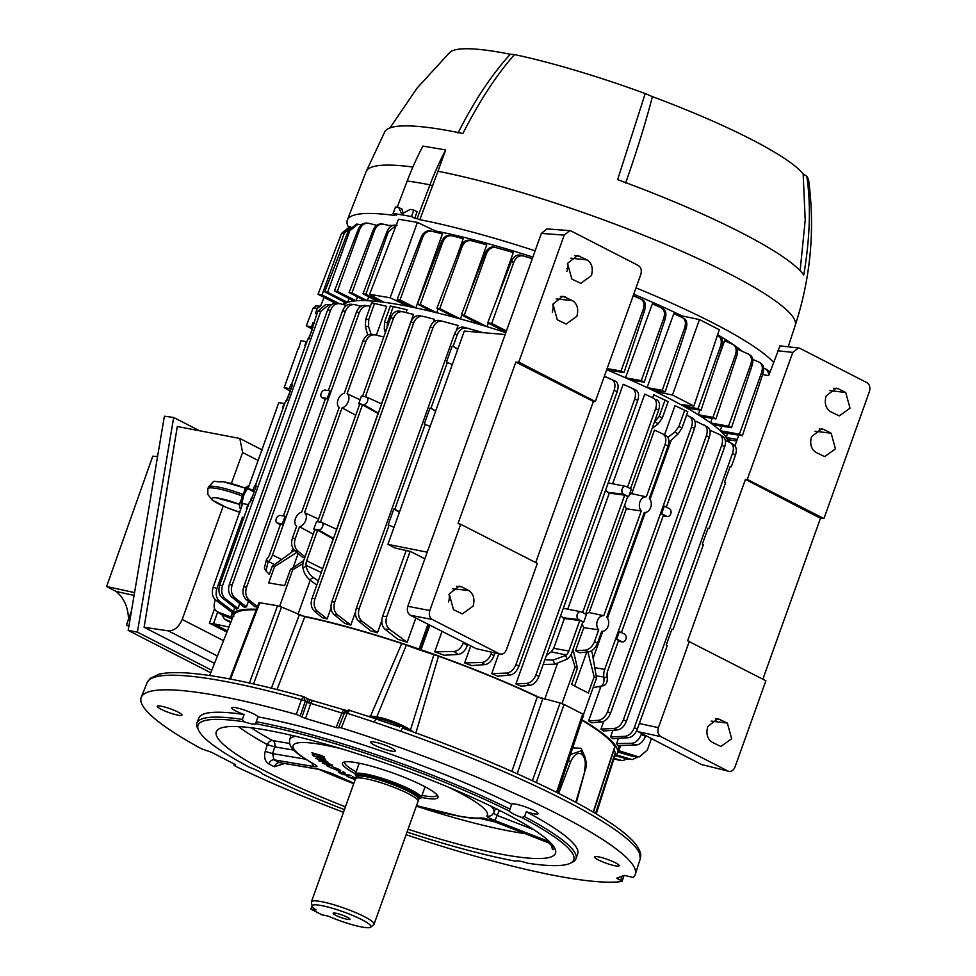 <?xml version="1.0" encoding="UTF-8"?>
<svg xmlns="http://www.w3.org/2000/svg" width="976" height="976" viewBox="0 0 976 976"><rect width="100%" height="100%" fill="white"/><g stroke="black" fill="none" stroke-linecap="round" stroke-linejoin="round"><path stroke-width="1.46" d="M374.052 924.223L418.07 801.272A33.257 5.087 -160.3 0 0 418.118 801.064A33.257 5.087 -160.3 0 0 398.611 789.206A33.257 5.087 -160.3 0 0 364.072 778.433A33.257 5.087 -160.3 0 0 355.557 778.665A33.257 5.087 -160.3 0 0 355.447 778.86L311.429 901.812A33.257 5.087 19.7 0 1 320.043 901.385A33.257 5.087 19.7 0 1 355.179 912.401A33.257 5.087 19.7 0 1 374.052 924.223A33.257 5.087 19.7 0 1 373.771 924.614L370.721 927.163A31.232 4.782 -160.3 0 0 354.459 916.208A31.232 4.782 -160.3 0 0 320.262 905.35A31.232 4.782 -160.3 0 0 312.137 906.192A31.232 4.782 -160.3 0 0 316.09 909.925L310.893 909.107L321.897 914.817L328.034 916.049A31.232 4.782 -160.3 0 0 362.889 927.2A31.232 4.782 -160.3 0 0 370.721 927.163M311.112 909.095L312.149 906.216L311.405 902.275A33.257 5.087 19.7 0 1 311.429 901.812M418.118 801.064L418.301 798.734A32.647 4.99 -160.3 0 0 399.147 787.095A32.647 4.99 -160.3 0 0 365.244 776.518A32.647 4.99 -160.3 0 0 356.887 776.75L355.557 778.665M418.301 798.807A34.965 5.344 -160.3 0 0 421.132 797.782A34.965 5.344 -160.3 0 0 401.295 785.351A34.965 5.344 -160.3 0 0 364.353 773.773A34.965 5.344 -160.3 0 0 355.301 774.212A34.965 5.344 -160.3 0 0 356.838 776.798M347.663 919.392A8.93 1.366 -160.3 0 0 349.981 919.282A8.93 1.366 -160.3 0 0 344.918 916.11A8.93 1.366 -160.3 0 0 335.476 913.146A8.93 1.366 -160.3 0 0 333.17 913.268A8.93 1.366 -160.3 0 0 338.233 916.44A8.93 1.366 -160.3 0 0 347.663 919.392M640.293 858.538A4.38 4.319 10.7 0 0 640.427 858.026L640.11 859.27A261.861 40.065 -160.3 0 0 640.293 858.538L639.658 853.695A261.861 40.065 -160.3 0 0 401.038 731.366L374.247 722.13A261.861 40.065 -160.3 0 0 347.127 713.297A3.501 0.634 -158.3 0 0 344.455 712.895L341.905 713.017A4.38 1.44 -73.4 0 1 344.272 710.052A4.38 1.44 -73.4 0 1 344.479 710.174M338.477 727.889L344.308 713.249A4.38 4.319 -157 0 0 344.272 713.334L338.477 727.889L336.11 727.571L341.905 713.017L307.062 702.244A4.38 3.331 -59.8 0 0 305.891 697.864L303.597 696.657C271.169 687.629 242.804 681.053 218.478 676.941C190.869 672.244 170.995 671.354 158.844 674.27L150.206 678.393L147.059 682.736L141.239 697.34A262.41 40.15 -160.3 0 0 201.263 748.714L211.646 752.337L235.582 764.72M256.273 721.74L258.018 716.848A14.006 2.147 -160.3 0 0 249.136 711.846A14.006 2.147 -160.3 0 0 235.338 707.624A14.006 2.147 -160.3 0 0 231.715 707.795A14.006 2.147 -160.3 0 0 244.098 714.505L242.353 719.397L244 721.789A14.006 2.147 -160.3 0 0 252.113 723.936A14.006 2.147 -160.3 0 0 255.736 723.765L256.273 721.74A201.276 30.793 19.7 0 1 509.948 809.128L509.411 811.166A14.006 2.147 -160.3 0 0 521.733 817.473L524.539 816.619L526.296 811.739A14.006 2.147 -160.3 0 0 534.421 813.874A14.006 2.147 -160.3 0 0 538.057 813.703A14.006 2.147 -160.3 0 0 530.114 808.726A14.006 2.147 -160.3 0 0 515.316 804.078A14.006 2.147 -160.3 0 0 511.692 804.248L509.923 809.202M509.411 811.166A199.531 30.524 -160.3 0 0 255.736 723.765L255.761 723.692M344.43 809.641A199.531 30.524 -160.3 0 1 262.349 773.87A14.006 2.147 -160.3 0 0 250.039 767.551A199.531 30.524 -160.3 0 1 198.714 730.512L197.652 728.34A201.276 30.793 19.7 0 1 196.969 723.033A201.276 30.793 19.7 0 1 242.353 719.397M521.733 817.473A199.531 30.524 -160.3 0 1 569.874 863.406A199.531 30.524 -160.3 0 1 527.772 863.235A14.006 2.147 -160.3 0 0 519.647 861.1A14.006 2.147 -160.3 0 0 516.036 861.259A199.531 30.524 -160.3 0 1 407.041 832.064M551.538 845.167L552.44 849.669A5.246 5.075 -106.5 0 0 549.342 843.069L548.963 842.91M554.478 847.741A5.246 5.124 -113.6 0 1 554.246 849.01L554.868 848.461M345.443 806.81A180.145 27.56 19.7 0 1 216.33 731.646A180.145 27.56 19.7 0 1 262.947 729.487A180.145 27.56 19.7 0 1 452.876 789.011A180.145 27.56 19.7 0 1 555.539 853.097A180.145 27.56 19.7 0 1 508.825 855.549A180.145 27.56 19.7 0 1 408.066 829.222M483.23 818.291A5.246 4.941 -95.8 0 1 481.083 817.937C483.401 817.9 487.244 818.901 492.624 820.914A5.246 0.952 111.3 0 1 492.453 820.926A5.246 0.952 111.3 0 1 492.343 820.816M355.447 773.822A50.752 7.759 19.7 0 1 343.454 762.268A50.752 7.759 19.7 0 1 355.618 762.549A50.752 7.759 19.7 0 1 405.784 777.921A50.752 7.759 19.7 0 1 437.87 796.074A50.752 7.759 19.7 0 1 424.889 798.063A50.752 7.759 19.7 0 1 421.278 797.392M421.986 795.403A49.007 7.503 -160.3 0 0 424.279 795.818A49.007 7.503 -160.3 0 0 436.98 795.196A49.007 7.503 -160.3 0 0 437.041 794.879M615.771 865.907A13.127 2.013 -160.3 0 0 619.174 865.736A13.127 2.013 -160.3 0 0 611.72 861.076A13.127 2.013 -160.3 0 0 597.849 856.721A13.127 2.013 -160.3 0 0 594.457 856.891A13.127 2.013 -160.3 0 0 601.899 861.552A13.127 2.013 -160.3 0 0 615.771 865.907M391.962 751.166A13.127 2.013 -160.3 0 0 395.365 750.995A13.127 2.013 -160.3 0 0 387.923 746.323A13.127 2.013 -160.3 0 0 374.052 741.98A13.127 2.013 -160.3 0 0 370.648 742.15A13.127 2.013 -160.3 0 0 378.09 746.811A13.127 2.013 -160.3 0 0 391.962 751.166M575.767 802.333L584.99 770.869C587.284 765.147 586.43 758.901 582.416 752.13L581.001 750.922L570.46 754.497M178.584 715.286A13.127 2.013 -160.3 0 0 181.975 715.115A13.127 2.013 -160.3 0 0 174.533 710.443A13.127 2.013 -160.3 0 0 160.662 706.099A13.127 2.013 -160.3 0 0 157.258 706.27A13.127 2.013 -160.3 0 0 164.712 710.931A13.127 2.013 -160.3 0 0 178.584 715.286M618.833 877.387L618.272 879.181L616.808 878.168M308.672 702.976A4.38 1.159 -67.9 0 0 308.941 699.304L313.003 700.731A4.38 1.44 -73.4 0 0 310.649 703.696L305.549 718.47L301.962 717.006L307.062 702.244L305.305 701.219L303.78 696.779L301.425 699.682L296.314 714.432A262.41 40.15 -160.3 0 0 209.145 694.192A262.41 40.15 -160.3 0 0 141.239 697.34M296.314 714.432L300.193 715.969L305.305 701.219A3.501 0.683 -160.9 0 0 301.425 699.682A261.861 40.065 -160.3 0 0 214.818 679.589A261.861 40.065 -160.3 0 0 147.059 682.736M347.297 710.772L313.003 700.731A4.38 1.44 -73.4 0 1 313.211 700.853M305.549 718.47L336.11 727.571M300.193 715.969L301.962 717.006M234.447 764.037L233.972 765.208L234.643 764.135L235.448 765.062L234.24 765.111L235.228 766.123A262.41 40.15 -160.3 0 0 343.479 812.288M406.101 834.7A262.41 40.15 -160.3 0 0 622.054 881.438L620.76 880.328L622.041 876.228M624.042 875.509L622.054 881.438M618.272 879.181L620.76 880.328M640.11 859.27L635.339 874.252A262.41 40.15 -160.3 0 1 633.107 877.448L624.396 875.387L616.893 878.095M374.247 722.13L375.906 718.946L399.562 726.961M635.339 874.252A262.41 40.15 -160.3 0 0 341.332 727.852L347.127 713.297L349.701 710.406C349.469 709.345 347.737 710.15 344.491 712.809L349.432 710.382M401.038 731.366L402.332 728.047C523.453 771.052 630.252 824.134 639.573 850.865L639.573 850.865A4.38 4.282 -21.4 0 1 639.658 853.695M640.427 858.026L640.427 858.026C640.976 854.5 640.659 852.036 639.463 850.657L639.573 850.865M572.668 747.884L581.171 748.287L585.38 758.071M249.441 683.029L277.526 605.742L259.799 602.753L230.531 679.113M277.526 605.742L281.491 607.011L253.553 683.944M370.575 716.006L401.734 643.513A203.142 31.073 -160.3 0 0 304.793 616.734L281.491 607.011M556.54 792.353L582.684 714.005L564.091 704.477L536.263 782.484A5.246 3.367 -62.9 0 0 536.263 782.508L536.776 782.74M582.684 714.005L583.306 714.896M534.336 781.678L536.263 782.484M532.396 780.69L560.102 703.001L564.091 704.477M560.102 703.001L537.276 696.827A203.142 31.073 -160.3 0 0 438.505 656.177L415.813 733.208M410.542 729.755L433.905 654.628L438.505 656.177M401.734 643.513L406.345 645.136L376.834 716.823M406.345 645.136A80.252 12.273 -160.3 0 0 433.905 654.628M595.555 813.545L615.392 752.313A80.252 12.273 -160.3 0 1 613.831 749.58M233.923 616.137L233.618 615.246L209.669 675.551L233.606 615.27A203.142 31.073 -160.3 0 1 256.2 609.817M593.152 812.117L614.819 746.579A203.142 31.073 -160.3 0 0 581.891 720.227M614.819 746.579L614.734 747.335M524.539 816.619A201.276 30.793 19.7 0 1 575.962 858.734A201.276 30.793 19.7 0 1 572.07 862.406L569.874 863.406M575.962 858.734L577.707 853.854A201.276 30.793 -160.3 0 0 526.296 811.739M337.281 769.832C339.392 770.186 339.502 769.82 337.611 768.722L336.988 768.393M330.644 767.783L326.801 765.428M340.685 770.296L336.195 769.93M338.818 769.332L340.575 770.625L338.367 770.857L326.692 765.757L337.159 770.162C339.27 770.515 339.38 770.137 337.489 769.051L333.292 767.099L338.818 769.332M324.313 759.816L328.143 762.451L315.748 758.413L326.118 761.5L324.313 759.816M324.422 759.487L325.496 759.804M326.118 761.5L324.996 760.023M327.57 761.914L326.118 761.487M344.784 772.638L345.882 774.432L351.006 775.725L342.93 774.529L339.855 773.004L338.782 771.699L342.735 772.968L342.991 771.748L344.784 772.638M340.734 772.187L341.271 772.98M344.723 773.822L342.552 772.785M343.918 773.797L344.943 773.956M340.136 772.76L338.904 771.382M350.03 775.237L342.515 773.931M355.276 779.348L353.373 778.933M355.154 779.678L347.09 776.481L355.118 779.043M323.52 758.523L323.361 757.754M318.188 756.79L318.103 756.119M325.264 759.426L322.971 757.632L324.459 758.108L325.533 759.877L313.394 755.924L312.357 754.204L314.638 755.997L312.747 754.338M319.933 757.693L318.444 757.205M314.553 756.302L318.469 757.242L317.7 755.985L323.788 758.974M322.361 763.281L330.742 765.355L325.911 762.707L318.823 760.853L325.069 762.11L331.816 765.001L332.304 766.075L322.361 763.281M330.742 765.355L329.656 763.793M330.852 765.025L330.51 764.306M318.823 760.853L325.911 762.707M331.938 764.684L332.413 765.745L323.312 763.537M344.845 761.866A49.007 7.503 -160.3 0 0 344.699 762.158A49.007 7.503 -160.3 0 0 356.155 771.833M355.837 778.262L352.434 776.725L355.996 778.031M324.41 757.205L315.065 754.546L311.893 752.764L321.336 755.461L324.41 757.205M491.062 806.225A108.348 16.58 19.7 0 1 493.783 812.581L492.673 814.326A5.246 5.185 39.9 0 1 486.89 815.838C486.719 816.717 489.208 818.193 494.368 820.291A5.246 0.952 -68.7 0 0 497.126 815.411L493.392 813.191M312.088 763.171A5.246 3.941 99.5 0 0 314.26 766.599C317.7 767.075 317.871 766.38 314.784 764.537A5.246 3.843 -60.7 0 1 313.967 764.232L314.528 764.476M353.898 783.216L332.121 773.541A5.246 2.843 -64.6 0 0 332.621 773.687L319.64 769.356A5.246 3.941 -80.5 0 0 320.518 769.649L279.356 762.585L319.64 769.356M293.776 750.105L274.707 746.896L272.585 753.631L265.228 751.337C263.764 757.23 264.96 761.426 268.803 763.927A5.246 3.453 117.5 0 1 273.975 759.828A174.619 26.718 -160.3 0 0 279.356 762.585A5.246 3.282 116.8 0 0 274.341 766.758L284.37 763.574M305.451 759.157L272.585 753.631L273.975 759.828L314.26 766.599M312.064 752.606L313.772 754.045M265.228 751.337L267.326 744.59A5.246 3.697 118.5 0 1 272.731 740.613L289.75 743.468M251.149 727.742A174.045 26.62 -160.3 0 0 272.731 740.613A5.246 3.941 99.5 0 1 274.707 746.896L267.326 744.59A179.291 27.426 19.7 0 1 238.412 726.595M244 721.789A199.531 30.524 -160.3 0 0 198.714 730.512M244.098 714.505A201.276 30.793 -160.3 0 0 198.726 718.153L196.969 723.033M511.692 804.248A201.276 30.793 -160.3 0 0 258.018 716.848M338.66 727.437L341.332 727.852M324.52 756.888L322.568 756.815M322.702 756.485L315.187 754.216M342.393 773.919L344.894 774.285L340.331 772.467L342.393 773.919M662.972 434.052L666.047 435.625C668.938 437.431 669.609 440.92 668.035 446.093L665.059 444.556L646.332 496.857A7.881 5.917 99.5 0 0 639.927 501.908A7.881 5.917 99.5 0 0 641.293 510.936L603.766 615.734A7.881 5.917 99.5 0 0 597.361 620.785A7.881 5.917 99.5 0 0 598.727 629.813L594.506 641.586L597.495 643.111C595.397 648.235 592.444 651.163 588.613 651.895L585.21 650.15C589.297 649.552 592.395 646.698 594.506 641.586M588.613 651.895L579.549 652.773A204.777 31.33 -160.3 0 0 575.523 650.711L583.77 627.666L582.074 624.03M583.77 627.666L598.727 629.813M603.766 615.734L589.175 612.55L626.336 508.789L624.64 505.153M626.336 508.789L641.293 510.936M670.756 513.864A4.099 3.074 99.5 0 0 669.329 508.618L664.327 506.056L661.594 513.669L666.596 516.243A4.099 3.074 99.5 0 0 667.413 516.487A4.099 3.074 99.5 0 0 670.756 513.864M622.176 488.952A4.099 3.074 99.5 0 0 623.603 494.198L628.605 496.76L631.338 489.135L626.336 486.573A4.099 3.074 99.5 0 0 625.762 486.365A4.099 3.074 99.5 0 0 622.176 488.952M567.849 608.853L609.28 493.148L605.51 490.391M321.165 393.413A4.099 2.623 -62.9 0 0 321.885 397.476A4.099 2.623 -62.9 0 0 322.458 397.671L327.228 398.476L329.961 390.851L325.191 390.058A4.099 2.623 -62.9 0 0 321.165 393.413M367.488 401.209A4.099 2.623 -62.9 0 0 366.622 397.073A4.099 2.623 -62.9 0 0 366.183 396.951L361.413 396.146L358.692 403.759L363.462 404.564A4.099 2.623 -62.9 0 0 367.488 401.209M383.751 336.988L375.394 334.914C371.161 334.304 367.964 336.488 365.829 341.466L362.987 340.99L344.26 393.291A7.881 5.051 -62.9 0 0 338.038 399.709A7.881 5.051 -62.9 0 0 339.209 407.37L301.694 512.156A7.881 5.051 -62.9 0 0 295.472 518.573A7.881 5.051 -62.9 0 0 296.655 526.235L292.434 538.02L295.289 538.496C293.715 543.791 294.606 548.024 297.961 551.184L294.715 550.635C291.617 547.524 290.848 543.315 292.434 538.02M221.515 614.648L216.416 611.269L221.515 614.648L231.885 618.918M215.391 599.85L214.952 601.07C213.317 606.425 214.086 609.976 217.245 611.708L230.787 616.978M228.274 621.468L224.358 618.991L230.714 622.529M222.113 614.892L224.358 618.991M311.6 331.413L308.306 338.928M312.296 329.205L311.503 331.425M289.445 393.291L286.151 400.807M290.14 391.083L289.347 393.304M231.007 621.81L225.017 619.345M217.636 612.111L213.463 623.749L227.396 630.886M228.933 627.007L213.463 623.749M727.767 437.748L727.254 439.285M729.56 439.859L728.852 441.957M769.149 374.369L766.685 369.465L770.027 371.917M727.925 437.785L727.352 439.493L736.697 441.006M766.685 369.465L763.647 368.111M727.608 433.417L726.205 437.468L737.258 439.456M728.072 441.616A204.777 31.33 -160.3 0 0 727.352 439.493A204.777 31.33 -160.3 0 0 726.205 437.468A204.777 31.33 -160.3 0 0 722.13 432.563L742.407 435.699L739.418 434.174L720.227 430.709A204.777 31.33 -160.3 0 0 713.175 424.853A204.777 31.33 -160.3 0 0 710.577 422.937L728.523 426.17L731.512 427.695L713.175 424.853M722.13 432.563A204.777 31.33 -160.3 0 0 720.227 430.709L721.813 426.195M762.939 373.613L761.536 372.686C763.122 367.501 762.305 363.975 759.072 362.145L760.646 363.17C763.659 364.865 764.415 368.342 762.939 373.613L742.407 435.699M761.536 372.686L739.418 434.174M752.764 359.424L759.072 362.145M752.118 365.39L750.703 364.512C752.276 359.363 751.471 355.862 748.299 354.02L749.873 354.996C752.838 356.704 753.582 360.181 752.118 365.39L731.512 427.695M750.703 364.512L728.523 426.17M736.758 348.871L748.299 354.02M712.199 418.326L710.577 422.937A204.777 31.33 -160.3 0 0 701.268 416.63A204.777 31.33 -160.3 0 0 698.243 414.727L712.944 417.374L715.933 418.911L701.268 416.63M736.795 355.825L735.379 355.008C736.941 349.884 736.148 346.395 733 344.528L734.586 345.455C737.514 347.2 738.246 350.652 736.795 355.825L715.933 418.911M735.379 355.008L712.944 417.374M716.579 363.218L724.595 340.697L733 344.528M699.902 410.054L698.243 414.727A204.777 31.33 -160.3 0 0 686.958 408.053A204.777 31.33 -160.3 0 0 683.42 406.065L698.047 408.7L701.036 410.225L686.958 408.053M721.911 347.09L720.495 346.309C722.057 341.197 721.264 337.72 718.141 335.854L719.727 336.732C722.643 338.477 723.375 341.929 721.911 347.09L701.036 410.225M720.495 346.309L698.047 408.7M717.36 335.5L718.141 335.854M683.834 404.906L683.42 406.065A204.777 31.33 -160.3 0 0 680.687 404.552A204.777 31.33 -160.3 0 0 654.945 391.364L672.44 395.036L693.936 406.053L680.687 404.552M651.614 389.753A204.777 31.33 -160.3 0 0 647.076 387.594L662.216 390.327L665.205 391.864L651.614 389.753A204.777 31.33 -160.3 0 1 654.945 391.364L655.311 390.327M683.92 318.31C686.823 320.067 687.555 323.52 686.091 328.68L684.64 327.985C686.201 322.873 685.42 319.384 682.285 317.529L673.806 313.638L647.076 387.594A204.777 31.33 -160.3 0 0 630.606 380.042A204.777 31.33 -160.3 0 0 625.506 377.797L641.281 380.64L644.27 382.165L630.606 380.042M686.091 328.68L665.205 391.864M684.64 327.985L662.216 390.327M665.156 319.006L663.692 318.347C665.254 313.223 664.461 309.734 661.313 307.879L662.96 308.623C665.876 310.368 666.608 313.833 665.156 319.006L644.27 382.165M662.96 308.623L655.14 305.098M663.692 318.347L641.281 380.64M606.694 369.733A204.777 31.33 -160.3 0 1 607.34 370.002A204.777 31.33 -160.3 0 1 625.506 377.797L652.346 303.841L661.313 307.879M607.34 370.002L624.018 372.588L621.029 371.063L607.121 368.55M644.672 310.148L643.172 309.526C644.746 304.378 643.94 300.876 640.744 299.046L642.44 299.742C645.392 301.486 646.136 304.951 644.672 310.148L624.018 372.588M642.44 299.742L633.217 295.667M643.172 309.526L621.029 371.063M633.192 295.728L640.744 299.046M296.777 552.392L274.537 566.641L272.255 566.263L294.349 550.305M293.129 567.581L298.156 553.563M274.537 566.641L268.705 582.928L284.65 585.612L290.482 569.325L303.682 560.627M302.95 563.713L292.751 569.703L290.482 569.325M292.751 569.703L279.648 606.303M298.009 614.331L310.246 580.147M272.255 566.263L269.339 574.352M232.007 619.284A204.777 31.33 -160.3 0 1 231.654 617.906L230.641 617.381L231.605 617.552A204.777 31.33 -160.3 0 1 231.861 615.197L232.739 612.757A204.777 31.33 -160.3 0 1 233.362 611.574L234.728 607.767M232.325 612.696L230.641 617.381M350.506 227.03L344.199 233.471L341.539 233.423L349.567 226.774L350.713 226.798M344.199 233.471L322.031 294.935L318.042 294.264L341.539 233.423M335.524 303.329L318.042 294.264M339.343 303.621L322.031 294.935M344.247 302.048L343.296 304.585M349.762 230.824L327.594 292.288L324.74 291.812L348.31 230.751L356.411 224.138L357.985 224.212L349.762 230.824L348.31 230.751M349.054 298.558L347.651 302.353A204.777 31.33 -160.3 0 0 346.077 302.999L324.74 291.812M361.266 224.956L357.985 224.212M357.497 296.924L356.069 300.791A204.777 31.33 -160.3 0 0 353.751 301.023A204.777 31.33 -160.3 0 0 347.651 302.353L327.594 292.288M366.366 223.04L369.026 223.345C364.804 222.65 361.645 224.785 359.534 229.75L337.306 291.385L334.463 290.909L358.107 229.641C360.315 224.687 363.426 222.552 367.415 223.223M353.751 301.023L334.463 290.909M369.026 223.345L376.76 225.371M368.745 296.777L367.318 300.718A204.777 31.33 -160.3 0 0 364.512 300.608A204.777 31.33 -160.3 0 0 356.069 300.791L337.306 291.385M381.445 223.931L383.861 224.248C379.676 223.577 376.529 225.712 374.43 230.653L351.946 293.007L349.091 292.519L373.027 230.507C375.235 225.578 378.322 223.431 382.299 224.077M364.512 300.608L349.091 292.519M383.861 224.248L391.315 226.139M381.482 300.986L381.14 301.926A204.777 31.33 -160.3 0 0 377.822 301.535A204.777 31.33 -160.3 0 0 367.318 300.718L351.946 293.007M388.35 231.873L365.854 294.252L363.011 293.776L386.972 231.69C389.168 226.786 392.242 224.639 396.207 225.261L388.35 231.873L386.972 231.69M377.822 301.535L363.011 293.776M383.727 302.243L369.623 294.325L390.132 297.765L408.273 306.366A204.777 31.33 -160.3 0 0 383.727 302.243A204.777 31.33 -160.3 0 0 381.14 301.926L365.854 294.252M422.498 237.668L400.026 299.998L397.171 299.522L421.144 237.388C423.352 232.483 426.427 230.348 430.379 230.958L431.904 231.263C427.72 230.617 424.597 232.752 422.498 237.668L421.144 237.388M431.904 231.263L442.409 233.911L415.849 307.94A204.777 31.33 -160.3 0 0 411.482 307.025L397.171 299.522M438.175 308.782L436.748 312.759A204.777 31.33 -160.3 0 0 431.807 311.551A204.777 31.33 -160.3 0 0 415.849 307.94L400.026 299.998M456.402 257.737L463.21 238.681L452.156 235.826C447.972 235.155 444.824 237.29 442.726 242.219L420.266 304.488L417.423 304.012L441.384 241.914C443.592 236.985 446.691 234.838 450.656 235.472L452.156 235.826L450.656 235.472M431.807 311.551L417.423 304.012M461.819 315.016L460.416 318.957A204.777 31.33 -160.3 0 0 454.499 317.346A204.777 31.33 -160.3 0 0 436.748 312.759L420.266 304.488M461.977 247.111L439.798 308.611L436.943 308.135L460.635 246.745C462.868 241.804 465.967 239.657 469.956 240.316L471.469 240.718C467.26 239.998 464.1 242.133 461.977 247.111L460.635 246.745M483.352 243.915L471.359 240.694M454.499 317.346L436.943 308.135M470.871 240.56L486.768 244.83L467.821 298.131M488.317 323.105L487.048 326.704A204.777 31.33 -160.3 0 0 480.168 324.63A204.777 31.33 -160.3 0 0 460.416 318.957L439.798 308.611M485.023 253.565C487.268 248.575 490.391 246.44 494.417 247.135L495.918 247.587C491.684 246.818 488.5 248.953 486.353 253.967L464.247 315.26L461.392 314.784L485.023 253.565L486.353 253.967M495.918 247.587L513.303 252.528A203.386 31.11 19.7 0 0 509.24 251.296L494.417 247.135M480.168 324.63L461.392 314.784M505.836 332.596A204.777 31.33 -160.3 0 0 487.048 326.704L464.247 315.26M513.303 252.528L496.272 300.632M511.351 261.568C513.608 256.529 516.78 254.394 520.83 255.151L523.295 255.968C519.086 255.151 515.889 257.286 513.73 262.373L491.709 323.459L487.719 322.788L511.351 261.568L513.73 262.373M532.335 258.579L520.83 255.151M505.922 332.34L487.719 322.788M523.295 255.968L532.298 258.677M506.434 330.925L491.709 323.459M428.842 624.64L420.034 649.235L421.046 649.748L429.855 625.152M420.034 649.235L419.07 649.064L427.976 624.201M367.61 335.073L365.341 326.118L365.78 319.091L368.733 319.591L368.574 326.655L371.075 334.207M376.358 335.158L386.679 306.318L371.612 302.792L365.78 319.091M368.733 319.591L374.564 303.292M305.037 556.857L297.961 551.184M304.719 557.723A204.777 31.33 -160.3 0 0 302.658 557.381L294.715 550.635M313.174 534.128L299.498 526.723L295.289 538.496M299.498 526.723A7.881 5.051 -62.9 0 0 305.72 520.306A7.881 5.051 -62.9 0 0 304.536 512.644L318.542 519.11M355.74 415.251L342.064 407.846L304.536 512.644M342.064 407.846A7.881 5.051 -62.9 0 0 348.286 401.429A7.881 5.051 -62.9 0 0 347.102 393.767L360.107 399.782M375.394 334.914L371.71 334.28M362.987 340.99C365.097 336.012 368.159 333.804 372.149 334.378M365.829 341.466L347.102 393.767M334.121 614.551L344.894 623.481A204.777 31.33 -160.3 0 1 350.811 625.104L337.489 614.807L334.121 614.551C330.974 611.427 330.193 607.182 331.791 601.826L334.731 602.058C333.145 607.414 334.073 611.659 337.489 614.807M442.579 321.299C438.297 320.579 435.076 322.751 432.917 327.826L430.16 327.094C432.295 322.031 435.381 319.811 439.42 320.457L458.086 325.472A204.777 31.33 -160.3 0 0 452.169 323.861L442.579 321.299M441.445 320.994L439.42 320.457M432.917 327.826L334.731 602.058M350.811 625.104L355.496 612.001M456.219 330.681L458.086 325.472M430.16 327.094L331.791 601.826M314.321 611.061L322.19 617.686A204.777 31.33 -160.3 0 1 327.143 618.894L317.639 611.415L314.321 611.061C311.198 607.938 310.429 603.717 312.015 598.398L314.931 598.703C313.357 604.022 314.26 608.268 317.639 611.415M433.381 322.165L434.418 319.274L423.279 316.395C419.009 315.712 415.813 317.883 413.665 322.934L410.884 322.275C412.994 317.237 416.069 315.028 420.095 315.651M413.665 322.934L314.931 598.703M327.143 618.894L331.023 608.048M410.884 322.275L312.015 598.398M313.796 529.151L318.566 529.956A4.099 2.623 -62.9 0 0 322.47 526.918A4.099 2.623 -62.9 0 0 321.726 522.465A4.099 2.623 -62.9 0 0 321.287 522.331L316.517 521.526L313.796 529.151L314.784 529.724L303.817 560.236A12.7 8.15 -62.9 0 0 302.889 567.263L302.987 568.056L306.159 566.117C307.013 570.801 309.404 574.62 313.333 577.548L318.31 580.83M322.068 570.313L333.158 538.874L317.59 530.2L306.671 560.712A8.333 5.344 -62.9 0 0 306.061 565.324L306.159 566.117M316.785 585.1L309.721 579.756C306.074 576.657 303.817 572.753 302.987 568.056M314.784 529.724L317.59 530.2M336.61 529.26L378.054 413.482L362.486 404.82L320.457 522.197M362.486 404.82L358.692 403.759M390.632 317.786L393.45 318.359C395.585 313.333 398.769 311.149 403.027 311.808L399.806 311.161C395.805 310.563 392.742 312.771 390.632 317.786L362.511 396.329M403.027 311.808L413.519 314.443L381.494 403.869M393.45 318.359L365.353 396.805M359.644 404.32L317.615 521.709M257.701 606.852L249.234 600.118L246.062 599.386C242.939 596.275 242.158 592.066 243.756 586.735L246.538 587.381C244.964 592.713 245.867 596.958 249.234 600.118M257.347 606.828A204.777 31.33 -160.3 0 0 254.907 606.755L246.062 599.386M350.848 304.207L355.008 304.707C350.75 304.036 347.541 306.232 345.406 311.271L342.491 310.966C344.613 305.915 347.676 303.719 351.702 304.353M355.008 304.707L361.035 306.232M345.406 311.271L246.538 587.381M342.491 310.966L243.756 586.735M231.751 597.031L244.146 607.157A204.777 31.33 -160.3 0 1 246.452 606.938L234.887 597.861L231.751 597.031C228.579 593.933 227.798 589.699 229.397 584.343L232.142 585.075C230.568 590.431 231.483 594.689 234.887 597.861M335.781 303.341L340.173 303.768C335.89 303.085 332.67 305.268 330.522 310.344L327.582 310.112C329.717 305.049 332.804 302.853 336.842 303.524M340.173 303.768L346.517 305.427M330.522 310.344L232.142 585.075M246.452 606.938L248.453 601.375M327.582 310.112L229.397 584.343M457.28 334.695L454.56 333.877C456.719 328.766 459.83 326.557 463.893 327.241L467.028 328.18C462.709 327.411 459.464 329.583 457.28 334.695L453.108 346.37L457.854 349.018M453.108 346.37L457.732 349.371M452.303 364.524L446.41 362.157L452.12 346.212M447.398 362.316L430.953 408.249L435.699 410.896M430.953 408.249L435.577 411.25M430.148 426.402L424.255 424.035L429.965 408.09M425.243 424.194L394.804 509.216L399.55 511.851M399.428 512.205L393.816 509.045L388.106 524.99L389.095 525.161L359.253 608.487C357.667 613.88 358.607 618.162 362.072 621.297L358.668 621.126C355.471 618.003 354.678 613.745 356.289 608.341L359.253 608.487M385.056 629.239C381.799 626.128 380.982 621.846 382.604 616.381L386.801 616.454C385.191 621.919 386.118 626.214 389.583 629.349L385.056 629.239L397.708 639.207A204.777 31.33 -160.3 0 1 407.151 642.306L389.583 629.349M410.103 551.379L386.801 616.454M407.151 642.306L415.837 618.052M406.187 550.513L382.604 616.381M393.999 527.357L389.095 525.161M381.762 620.724L377.431 632.838L362.072 621.297M377.431 632.838A204.777 31.33 -160.3 0 0 370.551 630.764L358.668 621.126M454.56 333.877L356.289 608.341M394.804 509.216L393.816 509.045M463.893 327.241L477.837 331.145A204.777 31.33 -160.3 0 1 482.791 332.633M467.028 328.18L482.644 332.621M222.162 597.776L236.46 609.134A204.777 31.33 -160.3 0 1 238.034 608.487L225.273 598.691L222.162 597.776C218.953 594.689 218.148 590.431 219.759 585.027L222.479 585.844C220.893 591.249 221.82 595.531 225.273 598.691M216.904 588.516C215.306 593.981 216.257 598.288 219.771 601.448L215.72 600.106C212.378 597.019 211.511 592.737 213.134 587.259L216.904 588.516L242.438 517.207L243.951 517.463M243.78 517.951L242.438 517.207M233.362 611.574L219.771 601.448M232.666 612.965L215.72 600.106M247.111 508.618L246.464 508.508L247.904 504.47L242.658 503.592L213.134 587.259M254.699 490.33L248.014 488.634L254.077 492.087M255.358 485.584L256.151 486.292M253.26 489.513L254.712 485.475M283.26 407.663L282.613 407.553L284.053 403.515L278.807 402.624L248.014 488.634M256.163 486.255L255.297 485.755L285.736 400.746L286.724 400.904L292.434 384.959L291.446 384.8L292.312 385.3M291.507 384.629L292.3 385.325M331.071 304.976L329.156 304.61L320.75 311.381L317.786 311.246L308.88 339.026L307.891 338.867L291.446 384.8M313.601 322.922L314.467 323.422L313.662 322.751M305.415 345.785L304.768 345.675L306.208 341.637L306.806 341.905M316.834 313.906L315.321 313.65L317.237 308.318L313.04 308.233L316.212 306.037M313.003 327.485L306.318 325.789L313.04 308.233M317.237 308.318L320.506 306.135L315.699 305.952M311.564 326.679L313.015 322.641M312.381 329.254L306.318 325.789M298.436 349.018L300.962 340.746L306.208 341.637M298.095 348.737L284.162 387.667L289.408 388.558L290.86 384.52M290.226 391.132L284.162 387.667M290.848 389.363L289.408 388.558M255.297 485.755L256.285 485.926L250.576 501.871L249.588 501.701L219.759 585.027M317.786 311.246L325.825 304.451L329.156 304.61M320.75 311.381L222.479 585.844M238.034 608.487L239.779 603.607M327.228 398.476L328.29 399.062L331.059 391.339L329.961 390.851M328.29 399.062L325.484 398.586L283.455 515.975M280.295 515.438A4.099 2.623 -62.9 0 0 276.44 518.366A4.099 2.623 -62.9 0 0 277.001 522.855A4.099 2.623 -62.9 0 0 277.562 523.063L282.345 523.856L285.065 516.243L280.295 515.438M282.345 523.856L283.394 524.454L286.163 516.731L285.065 516.243M283.394 524.454L280.588 523.978L269.657 554.49A8.333 5.344 117.1 0 1 267.082 558.772L266.472 559.443L267.961 562.164L265.997 571.021L269.352 574.364M265.997 571.021L264.362 568.032L266.472 559.443M359.314 312.527L356.435 312.125C358.546 307.111 361.608 304.902 365.622 305.512L368.891 305.964C364.634 305.317 361.449 307.501 359.314 312.527L272.511 554.966A12.7 8.15 117.1 0 1 268.583 561.493L267.961 562.164M368.891 305.964L370.343 306.33M291.458 552.404L292.91 548.366M356.435 312.125L328.351 390.583M385.325 332.596L384.3 329.302L384.52 322.239L390.351 305.952L407.053 309.77L406.053 312.564M384.52 322.239L387.472 322.739L387.008 327.912M387.472 322.739L393.304 306.44M419.07 649.064A204.777 31.33 -160.3 0 0 301.072 615.612M411.482 307.025A204.777 31.33 -160.3 0 0 408.273 306.366L408.578 305.5M346.077 302.999A204.777 31.33 -160.3 0 0 343.625 304.671M256.407 609.268A204.777 31.33 -160.3 0 0 231.861 615.197M324.008 297.351L320.604 306.159M388.436 225.407A203.35 31.11 19.7 0 1 392.84 225.419M390.132 297.765L417.399 222.406L398.525 219.234L369.623 294.325M417.399 222.406L435.455 230.97A203.35 31.11 19.7 0 1 532.872 257.078M435.064 232.056L435.455 230.97M566.617 268.461A203.35 31.11 19.7 0 1 567.507 268.778M633.729 294.227A203.35 31.11 19.7 0 1 682.065 315.931L681.602 317.212M483.364 243.902A203.386 31.11 19.7 0 1 486.768 244.83M652.346 303.841A203.386 31.11 19.7 0 1 655.14 305.085M682.065 315.931L699.475 319.591L672.44 395.036M699.475 319.591L719.275 329.742L693.936 406.053M717.604 334.756A203.35 31.11 19.7 0 1 733.574 344.833M736.099 346.614A203.35 31.11 19.7 0 1 742.26 351.311M615.539 755.778L627.849 759.133L632.521 759.499L638.145 756.827M616.405 754.973L631.228 759.291M639.365 756.851L633.302 756.522L639.365 756.851L647.344 750.032L651.443 738.576M617.698 751.996L633.302 756.522M618.394 750.605L637.804 756.607M632.521 759.499L627.849 759.133M613.831 759.047L622.566 760.609L627.275 758.974M614.05 758.376L621.505 760.426M622.566 760.609L618.162 760.17M614.697 756.351A204.777 31.33 -160.3 0 0 617.442 753.252A204.777 31.33 -160.3 0 0 617.698 750.91L618.674 751.069L620.651 745.542M618.674 751.069L617.649 750.544L619.431 745.579M572.997 649.357L577.45 668.194L575.071 666.974L571.119 654.298M577.45 668.194L571.631 684.481L588.345 693.058L594.177 676.771L587.857 651.968M586.759 652.078L574.608 686.006M590.37 651.443L592.054 652.09L596.568 677.991L594.177 676.771M596.568 677.991L583.502 714.493M575.071 666.974L561.969 703.574M544.706 699.255L557.369 663.875M667.913 437.321L674.794 432.161L678.881 426.439L681.98 428.037L678.186 433.893L668.877 442.274M681.98 428.037L687.812 411.738L674.989 405.65L664.534 434.845M678.881 426.439L684.713 410.152M608.194 482.913L625.762 486.365M609.28 493.148L624.689 495.149L628.605 496.76M624.689 495.149L582.635 612.574M581.44 611.964A4.099 3.074 99.5 0 0 580.879 611.757A4.099 3.074 99.5 0 0 577.158 614.709A4.099 3.074 99.5 0 0 578.707 619.577L583.709 622.139L586.442 614.526L581.44 611.964M546.414 655.469L551.22 651.834L553.721 648.32L564.384 618.528L560.627 615.783M563.298 608.304L580.879 611.757M564.384 618.528L579.793 620.529L583.709 622.139M579.793 620.529L568.862 651.041A8.333 6.259 -80.5 0 1 566.251 654.957L565.604 655.506L567.215 659.093L554.819 664.192L543.9 664.461L543.461 663.704M544.889 659.703L552.977 660.105L565.604 655.506M582.782 622.054L571.851 652.578A12.7 9.54 -80.5 0 1 567.861 658.556L567.215 659.093M656.665 399.66C659.593 401.441 660.252 404.93 658.654 410.127L655.64 408.688C657.226 403.478 656.421 399.916 653.225 398.013L644.746 394.109L612.745 483.462M658.654 410.127L630.52 488.72M627.678 496.662L585.624 614.099M655.64 408.688L627.531 487.183M481.644 662.497L464.674 662.899A204.777 31.33 -160.3 0 1 471.64 665.595L484.926 664.619L481.644 662.497C485.78 661.984 488.939 659.117 491.111 653.908L493.966 655.774C491.831 660.996 488.817 663.936 484.926 664.619M467.345 645.575C465.174 650.846 462.136 653.798 458.208 654.445L453.913 651.504C458.025 651.004 461.184 648.113 463.368 642.842L467.345 645.575L467.772 644.38M453.913 651.504L434.735 651.809A204.777 31.33 -160.3 0 1 444.226 655.238L458.208 654.445M434.735 651.809L442.055 631.338M464.674 662.899L470.761 645.892M491.721 652.2L491.111 653.908M494.991 652.944L493.966 655.774M631.557 743.322C635.742 742.821 638.926 739.93 641.122 734.672L645.514 736.221C643.343 741.492 640.256 744.42 636.267 745.005L631.557 743.322L616.6 743.602L618.479 738.344M616.6 743.602A204.777 31.33 -160.3 0 1 617.735 745.627L636.267 745.005M641.561 733.452L641.122 734.672M624.835 736.355C628.983 735.819 632.143 732.939 634.315 727.73L637.413 728.926C635.278 734.135 632.265 737.075 628.373 737.722L624.835 736.355L610.622 736.856L612.965 730.28M733.33 444.605C736.355 446.325 737.063 449.838 735.44 455.133L731.268 466.809L730.231 466.284L724.521 482.229L725.558 482.754L709.113 528.687L708.076 528.162L702.366 544.108L703.403 544.632L672.964 629.654L671.927 629.117L666.218 645.075L667.255 645.6L637.413 728.926M610.622 736.856A204.777 31.33 -160.3 0 1 612.525 738.698L628.373 737.722M735.44 455.133L732.586 453.267L634.315 727.73M732.586 453.267C734.184 447.96 733.342 444.373 730.06 442.482L725.351 440.432M733.989 444.958L730.06 442.482M691.508 426.976C693.082 421.766 692.277 418.204 689.093 416.276L692.46 418.118C695.388 419.9 696.059 423.389 694.461 428.586L691.508 426.976L604.693 669.414A12.7 9.54 99.5 0 0 603.839 677.002L603.949 677.917L607.231 676.844C607.621 682.102 606.218 685.079 603.034 685.774M619.431 631.435L616.698 639.06L621.712 641.622A4.099 3.074 99.5 0 0 622.517 641.866A4.099 3.074 99.5 0 0 626.031 638.719A4.099 3.074 99.5 0 0 624.433 633.997L618.418 631.204L615.661 638.926L618.601 640.439L607.682 670.951A8.333 6.259 99.5 0 0 607.121 675.917L607.231 676.844M593.103 687.653L603.876 685.603M599.301 687.006C602.765 686.213 604.315 683.188 603.949 677.917M615.661 638.926L616.698 639.06M664.327 506.056L663.314 505.812L660.545 513.535L663.497 515.047L621.456 632.472M660.545 513.535L661.594 513.669M689.093 416.276L686.604 415.129M694.461 428.586L666.352 507.093M593.127 658.239L602.765 631.326M607.475 618.186L645.331 512.449M650.028 499.309L671.207 440.188M598.19 720.349L588.626 720.861A204.777 31.33 -160.3 0 1 591.663 722.777L601.667 721.898L598.19 720.349C602.29 719.763 605.413 716.896 607.536 711.76L610.586 713.114C608.475 718.263 605.51 721.191 601.667 721.898M703.977 424.926C707.173 426.841 707.99 430.416 706.404 435.638L709.32 437.346C710.931 432.124 710.247 428.623 707.295 426.866L695.912 421.242L695.29 422.962M709.32 437.346L610.586 713.114M706.404 435.638L607.536 711.76M588.626 720.861L600.899 686.579M613.977 728.474L600.96 729.072A204.777 31.33 -160.3 0 1 603.571 731L617.479 729.926L613.977 728.474C618.101 727.901 621.224 725.022 623.371 719.861L626.446 721.142C624.323 726.315 621.334 729.243 617.479 729.926M722.569 436.418C725.558 438.151 726.242 441.652 724.631 446.91L721.74 445.129C723.326 439.871 722.508 436.284 719.275 434.381L709.881 430.184M723.082 436.687L719.275 434.381M724.631 446.91L626.446 721.142M721.74 445.129L623.371 719.861M600.96 729.072L603.729 721.325M506.581 673.062L491.697 673.635A204.777 31.33 -160.3 0 1 497.723 676.136L509.887 675.099L506.581 673.062C510.692 672.525 513.827 669.658 515.962 664.497L518.866 666.279C516.743 671.451 513.754 674.392 509.887 675.099M617.235 391.547L614.16 390.266C615.746 385.008 614.917 381.433 611.671 379.554L615.185 381.018C618.162 382.787 618.845 386.289 617.235 391.547L518.866 666.279M611.671 379.554L604.327 376.346M615.185 381.018L605.01 376.516A204.777 31.33 -160.3 0 0 604.364 376.248M614.16 390.266L515.962 664.497M491.697 673.635L498.797 653.81M526.601 683.407L515.901 683.932A204.777 31.33 -160.3 0 1 520.989 686.189L529.931 685.347L526.601 683.407C530.7 682.834 533.811 679.979 535.934 674.843L538.862 676.551C536.751 681.687 533.787 684.627 529.931 685.347M637.731 400.428L634.681 399.074C636.267 393.84 635.449 390.278 632.228 388.387L635.718 389.936C638.658 391.705 639.329 395.207 637.731 400.428L538.862 676.551M632.228 388.387L623.176 384.3A204.777 31.33 -160.3 0 1 628.276 386.557L635.718 389.936M634.681 399.074L535.934 674.843M515.901 683.932L623.176 384.3M575.523 650.711L585.21 650.15M646.332 496.857L631.74 493.673L654.506 430.111L662.643 433.881C665.803 435.821 666.596 439.383 665.059 444.556M629.557 494.1L631.74 493.673M585.344 613.953L589.175 612.55M668.035 446.093L649.308 498.394A7.881 5.917 99.5 0 1 650.675 507.422A7.881 5.917 99.5 0 1 644.27 512.473L606.755 617.259A7.881 5.917 99.5 0 1 608.109 626.287A7.881 5.917 99.5 0 1 601.716 631.338L597.495 643.111M666.047 435.625L662.643 433.881M654.274 422.388L659.227 416.362L662.326 417.96L658.312 423.706L652.041 428.61M662.326 417.96L668.157 401.661L653.725 394.755L652.651 397.744M659.227 416.362L665.059 400.075M541.033 698.291A204.777 31.33 -160.3 0 0 421.046 649.748M617.649 750.544A204.777 31.33 -160.3 0 0 582.025 719.837M587.162 259.958L577.524 255.529L567.556 263.374L571.838 279.063L580.72 283.345L591.432 275.622C593.359 268.485 591.932 263.264 587.162 259.958L570.789 258.176M567.41 263.801A10.943 8.345 -80.8 0 1 566.861 271.34A10.943 8.345 -80.8 0 1 566.824 271.413M572.583 300.657L562.945 296.24L552.977 304.085L557.259 319.774L566.153 324.056L576.853 316.334C578.78 309.197 577.353 303.975 572.583 300.657L556.222 298.876M552.831 304.512A10.943 8.345 -80.8 0 1 552.282 312.052A10.943 8.345 -80.8 0 1 552.257 312.125M461.636 586.832L468.797 590.517C473.58 593.823 474.995 599.044 473.067 606.181L462.368 613.904L453.474 609.622L449.192 593.945L459.171 586.088L461.636 586.832L456.609 586.283M448.472 601.972A10.943 8.345 99.2 0 0 448.496 601.899A10.943 8.345 99.2 0 0 449.045 594.36M427.207 552.184L387.911 544.376L395.195 548.073L410.518 551.464L424.841 558.797M505.141 334.536L464.283 331.059L387.911 544.376M476.764 648.796L500.285 654.152L476.764 648.796M535.714 562.554L593.396 401.441L515.828 362.108L458.037 523.526L460.684 524.283L429.806 610.525C428.696 614.599 429.513 617.588 432.258 619.479L410.359 615.27L475.8 648.454M410.359 615.27C407.578 613.367 406.736 610.378 407.834 606.303L429.806 610.525M593.396 401.441L595.311 401.539L640.793 274.488C641.903 270.401 641.086 267.424 638.353 265.521L571.326 231.092L569.789 230.653L564.213 235.131L541.363 233.386L407.834 606.303M541.363 233.386L546.987 228.909L569.789 230.653M460.684 524.283L537.349 563.396L506.434 649.735C504.726 653.505 502.359 654.859 499.334 653.798L432.258 619.479M595.311 401.539L518.756 362.096L515.828 362.108M564.213 235.131L518.756 362.096M838.567 388.851L845.741 392.523L850.023 408.2L839.238 415.91L830.405 411.628C825.635 408.322 824.208 403.088 826.135 395.951L836.212 388.119L838.567 388.851L833.748 388.253M727.376 723.082L717.848 718.69L707.783 726.522C705.855 733.659 707.271 738.881 712.053 742.187L720.874 746.481L731.658 738.759L727.376 723.082L711.248 721.093M823.988 429.562L831.162 433.222L835.444 448.911L824.659 456.622L815.838 452.339C811.056 449.021 809.641 443.799 811.556 436.662L821.633 428.83L823.988 429.562L819.181 428.964M779.909 346.163L768.71 375.589L762.61 374.613M701.476 764.525L638.182 731.707L660.85 736.612L727.889 771.052L701.476 764.525L727.889 771.052C730.926 772.114 733.293 770.772 735.001 767.002L765.879 680.76L687.641 640.805L745.444 479.387L747.287 479.448L792.768 352.409L798.478 347.92L799.881 348.334L866.956 382.665C869.689 384.556 870.507 387.533 869.409 391.608L823.951 518.573L820.474 518.293L762.854 679.198M745.444 479.387L820.474 518.293M660.85 736.612C658.129 734.721 657.312 731.732 658.41 727.657L689.324 641.317M636.755 730.524L638.182 731.707M738.795 435.15L734.965 445.849M747.287 479.448L823.951 518.573M226.908 632.106L209.389 623.127L214.549 608.695M209.389 623.127L213.5 623.664M231.361 483.571L242.609 452.498L239.803 438.456L177.315 426.512L144.094 627.275L168.36 630.874C174.204 630.911 178.803 627.104 182.183 619.467L223.223 506.056M144.094 627.275L214.5 663.375M134.566 592.591L106.591 586.539L152.768 456.182L157.002 456.634L158.039 453.73M128.991 625.543L126.416 625.055L131.443 611.025M128.71 618.674L128.381 616.93C127.6 606.059 123.525 597.568 116.156 591.444L106.591 586.539M128.173 630.398L137.384 632.143L173.679 417.484L164.383 416.227L128.173 630.398L210.767 672.757M128.856 626.299L126.416 625.055M211.755 670.268L137.384 632.143M173.679 417.484L199.311 430.623M800.137 270.706L805.212 220.125L803.15 173.911L806.835 176.4C811.044 205.277 810.007 238.156 803.736 275.061A223.821 34.245 -160.3 0 0 617.613 179.633L645.234 93.55A192.528 29.451 -160.3 0 0 514.486 54.571C496.796 74.542 479.594 100.857 462.88 133.505A223.821 34.245 -160.3 0 0 442.457 129.613A223.821 34.245 -160.3 0 0 384.825 131.699L366.11 171.678L347.322 220.064A229.275 35.075 -160.3 0 0 348.371 226.871M397.208 207.229L407.199 180.999A261.873 196.786 -80.5 0 1 422.901 146.095L445.666 149.926L437.98 171.251A227.908 34.868 -160.3 0 1 673.66 247.733A227.908 34.868 -160.3 0 1 795.233 325.325C810.568 278.184 815.07 230.031 808.738 180.889A192.528 29.451 -160.3 0 0 806.835 176.4M458.025 133.065C473.933 101.382 491.355 75.115 510.289 54.253A189.893 29.048 -160.3 0 0 449.777 52.423L417.155 88.011L389.961 127.917M510.289 54.253L514.486 54.571M645.234 93.55L652.371 96.612C646.088 121.244 637.182 150.048 625.64 183.037M803.15 173.911A189.893 29.048 -160.3 0 0 652.371 96.612M403.137 213.561L402.039 209.169L398.684 207.461A236.107 36.124 -160.3 0 0 395.512 206.985L393.108 213.488L396.341 215.135A231.373 35.392 -160.3 0 0 394.304 214.854L394.609 215.44A229.275 35.075 -160.3 0 0 347.322 220.064M394.304 214.854L394.536 214.22M437.98 171.251L419.851 219.673L417.081 218.685L429.977 184.83A261.873 196.786 -80.5 0 1 445.666 149.926M417.081 218.685A231.373 35.392 -160.3 0 0 414.715 218.234L411.494 216.574A236.107 36.124 -160.3 0 0 402.014 214.879A236.107 36.124 -160.3 0 0 393.108 213.488M411.494 216.574L413.739 210.047L417.094 211.768L414.715 218.234M432.746 185.83L429.977 184.83A231.373 35.392 -160.3 0 0 407.199 180.999M398.684 207.461L401.295 213.097L402.502 213.5L410.225 209.401A236.107 36.124 -160.3 0 1 413.739 210.047M773.48 362.242A229.275 35.075 -160.3 0 0 636.01 287.871M535.116 250.832A229.275 35.075 -160.3 0 0 419.851 219.673M241.584 506.593A17.507 13.152 -80.5 0 1 241.67 498.895L239.242 504.287A24.498 3.745 -160.3 0 0 218.173 498.102A24.498 3.745 -160.3 0 0 214.781 501.627A24.498 3.745 -160.3 0 0 239.962 512.315L226.383 507.41L212.207 499.993L207.839 494.503L207.839 488.769A31.5 4.819 19.7 0 1 216.001 488.366A31.5 4.819 19.7 0 1 241.975 495.893L241.67 498.895A17.507 13.152 -80.5 0 1 244.159 491.941L241.975 495.893M242.451 504.153A17.507 13.152 -80.5 0 1 248.124 488.317M250.417 501.847A7.003 5.258 -80.5 0 1 252.503 496.479M223.968 481.9A24.498 3.745 19.7 0 1 245.037 488.085L244.159 491.941A17.507 13.152 -80.5 0 1 248.758 486.548M418.289 798.844L418.716 797.66A32.647 4.99 -160.3 0 0 400.197 786.046A32.647 4.99 -160.3 0 0 365.707 775.237A32.647 4.99 -160.3 0 0 357.253 775.652L356.826 776.835M418.594 797.99A33.343 5.1 -160.3 0 0 403.588 786.644A33.343 5.1 -160.3 0 0 365.463 774.334A33.343 5.1 -160.3 0 0 357.131 775.981M369.453 716.799A25.779 3.941 19.7 0 1 372.698 717.189A25.779 3.941 19.7 0 1 410.615 731M554.246 849.01A179.865 27.523 19.7 0 1 552.44 849.669M524.844 833.565A179.291 27.426 19.7 0 1 516.45 832.272A179.291 27.426 19.7 0 1 416.325 806.127M480.143 818.461A174.045 26.62 -160.3 0 0 494.966 821.902M353.715 783.716A179.291 27.426 19.7 0 1 318.884 769.369M416.532 805.566A103.127 15.775 -160.3 0 0 460.623 816.387A103.127 15.775 -160.3 0 0 481.083 817.937M581.001 750.922A3.501 2.855 122.2 0 1 581.501 754.045C577.365 752.264 573.754 754.851 570.655 761.805A3.501 0.842 -159.2 0 0 568.435 760.572M584.465 770.515C586.186 762.695 585.197 757.205 581.501 754.045M343.564 713.371A4.38 3.526 -82.4 0 1 346.151 710.857M305.891 697.864L308.941 699.304A4.38 1.159 -67.9 0 0 308.745 699.292M570.655 761.805L558.626 793.403M271.389 688.165L299.315 614.904M413.104 731.902A3.501 3.257 -46.9 0 0 412.689 731.427C399.184 721.898 375.223 714.798 367.671 716.408M542.766 698.779L517.231 773.748M511.888 771.382L537.276 696.827M304.793 616.734L277.013 689.581M486.89 815.838A103.127 15.775 -160.3 0 0 447.899 786.924M341.515 748.836A103.127 15.775 -160.3 0 0 314.784 764.537M332.621 773.687A103.127 15.775 -160.3 0 0 353.91 783.155M492.624 820.914L549.342 843.069A174.619 26.718 -160.3 0 0 550.488 842.678M549.683 841.873L494.368 820.291M343.979 774.688A108.348 16.58 19.7 0 1 343.027 774.261M339.904 772.87A108.348 16.58 19.7 0 1 338.343 772.162M274.341 766.758A179.865 27.523 19.7 0 1 268.803 763.927M313.967 764.232C292.507 751.618 289.848 746.896 289.53 741.98L289.774 739.527A108.348 16.58 19.7 0 1 295.899 736.355M499.468 810.385L497.126 815.411L533.848 829.734M607.499 492.319L623.603 494.198M325.24 399.257L322.458 397.671M359.534 229.75L358.107 229.641M374.43 230.653L373.027 230.507M442.726 242.219L441.384 241.914M368.574 326.655L365.341 326.118M313.333 577.548L309.721 579.756M306.061 565.324L321.287 572.509M306.671 560.712L322.495 568.654M333.475 538.459L318.566 529.956M378.371 413.068L363.462 404.564M280.344 524.637L277.562 523.063M274.488 564.653L268.583 561.493M281.588 559.529L272.511 554.966M386.386 329.656L384.3 329.302M678.186 433.893L674.794 432.161M562.603 617.71L578.707 619.577M568.862 651.041L553.721 648.32M554.819 664.192L552.977 660.105M566.251 654.957L551.22 651.834M594.762 667.621L604.693 669.414M596.19 675.856L603.839 677.002M618.32 641.232L621.712 641.622M663.216 515.84L666.596 516.243M658.312 423.706L654.908 421.961M468.797 590.517L452.437 588.735M565.421 296.985L560.383 296.436M580 256.273L574.962 255.724M831.162 433.222L815.033 431.246M845.741 392.523L829.612 390.534M777.604 350.75L792.768 352.409M720.203 719.41L715.396 718.812M658.41 727.657L639.353 723.521M258.469 460.623L242.609 452.498M217.416 656.031L168.36 630.874M182.183 619.467L223.516 640.659M116.156 591.444L134.078 595.421M128.381 616.93L129.283 617.064M412.885 167.042A227.908 34.868 -160.3 0 0 366.11 171.678M242.548 494.271A31.5 4.819 -160.3 0 0 216.587 486.743A31.5 4.819 -160.3 0 0 208.425 487.146C216.855 477.935 210.779 482.522 223.26 481.729L245.098 488.098A15.945 11.993 -80.5 0 1 247.941 486.109L249.112 485.572M240.56 509.423A15.945 11.993 -80.5 0 1 239.303 504.238M359.241 763.22L355.301 774.212M312.064 905.813L310.893 909.107M425.072 786.79L421.132 797.782M416.508 805.639L461.502 816.68C470.676 818.242 477.959 818.779 483.364 818.278L492.453 820.926L549.146 843.057L551.83 846.009L551.855 845.143M304.427 697.01L303.597 696.657M378.786 719.8L349.701 710.406M584.99 770.869L576.304 802.626M583.709 714.798L557.65 792.902M615.722 753.155L596.238 813.947M258.896 602.802L229.702 678.954M614.917 747.104L593.432 812.276M332.121 773.541L320.518 769.649M315.651 754.741L319.372 755.363M320.592 755.57L322.385 755.875M289.774 739.527L290.909 735.172M493.783 812.581L495.662 808.482M321.885 397.476L325.203 399.367M366.622 397.073L381.64 403.93M395.561 225.139L397.098 225.346M321.726 522.465L336.744 529.321M277.001 522.855L280.307 524.746M617.442 753.252L618.259 750.995M622.517 641.866L618.272 641.378M667.413 516.487L663.155 515.999M779.824 345.882L798.478 347.92M262.288 449.985L239.803 438.456M795.233 325.325L788.181 346.797M216.489 497.858L239.169 504.263M208.425 487.146L207.839 488.769M247.941 486.109L244.842 488.22M240.511 509.57L239.047 504.214"/></g></svg>
